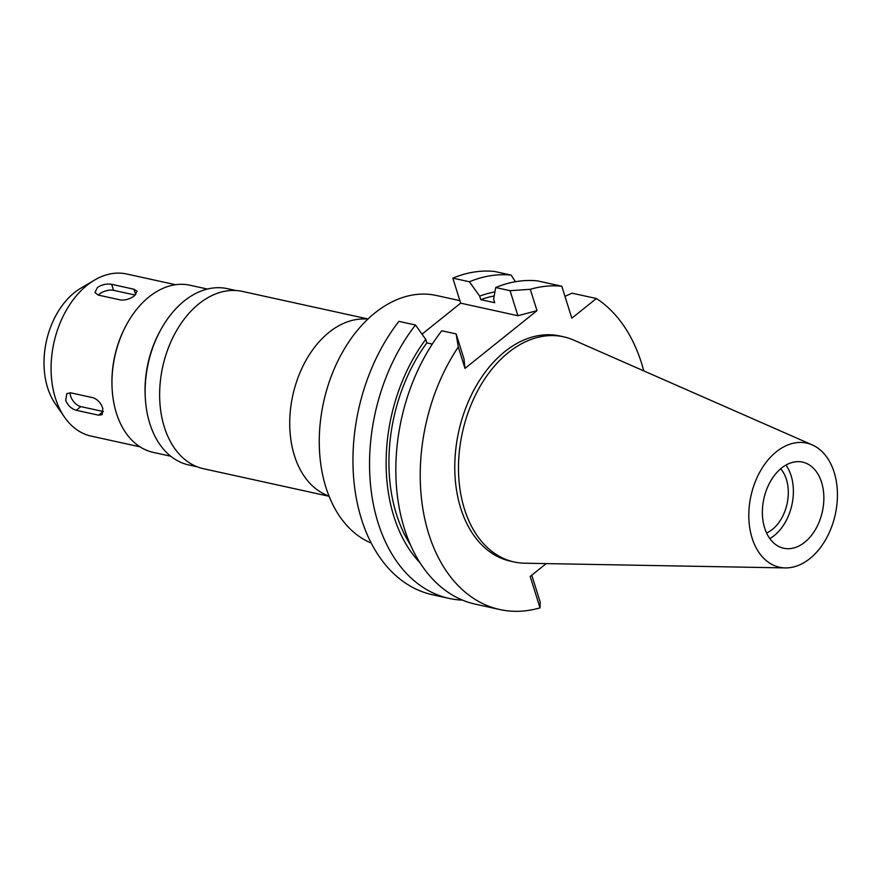<?xml version="1.0" encoding="UTF-8"?>
<svg xmlns="http://www.w3.org/2000/svg" width="881" height="881" viewBox="0 0 881 881"><rect width="100%" height="100%" fill="white"/><g stroke="black" fill="none" stroke-linecap="round" stroke-linejoin="round"><path stroke-width="1.32" d="M785.94 465.069A44.083 29.954 -77.6 0 1 791.105 475.663A44.083 29.954 -77.6 0 1 769.807 538.588M821.577 482.348A44.083 29.954 102.4 0 0 802.558 462.118A44.083 29.954 102.4 0 0 770.578 481.191A44.083 29.954 102.4 0 0 764.653 527.994A44.083 29.954 102.4 0 0 783.672 548.235A44.083 29.954 102.4 0 0 815.652 529.162A44.083 29.954 102.4 0 0 821.577 482.348M752.088 538.071A63.531 43.169 -77.6 0 1 762.748 467.139A63.531 43.169 -77.6 0 1 812.304 444.938A63.531 43.169 -77.6 0 1 834.142 472.282A63.531 43.169 -77.6 0 1 827.567 536.122A63.531 43.169 -77.6 0 1 785.312 567.915A63.531 43.169 -77.6 0 1 752.088 538.071M785.312 567.915L524.724 563.212A115.268 78.321 -77.6 0 1 514.174 561.979A115.268 78.321 -77.6 0 1 464.452 509.075A115.268 78.321 -77.6 0 1 479.936 386.682A115.268 78.321 -77.6 0 1 563.576 336.806A115.268 78.321 -77.6 0 1 573.685 340.099L812.304 444.938M563.576 336.806L559.864 335.98A115.268 78.321 102.4 0 0 476.225 385.867A115.268 78.321 102.4 0 0 460.73 508.26A115.268 78.321 102.4 0 0 510.451 561.164L514.174 561.979M643.769 370.89A164.791 111.964 -77.6 0 0 641.566 363.247A164.791 111.964 -77.6 0 0 596.382 298.516L571.824 318.206L561.803 286.226A164.791 111.964 -77.6 0 0 530.285 289.298L536.992 310.674L464.992 368.401L458.285 347.026L456.149 333.921L464.001 358.952L464.992 368.401M546.209 563.598L530.186 576.449L540.031 607.857A164.791 111.964 -77.6 0 1 499.835 609.542A164.791 111.964 -77.6 0 1 428.75 533.897A164.791 111.964 -77.6 0 1 458.285 347.026M564.974 296.346L571.989 293.164L596.382 298.516M452.823 278.132L469.419 281.777A164.791 111.964 -77.6 0 1 511.112 275.103L494.527 271.458A164.791 111.964 102.4 0 0 452.823 278.132L460.675 303.163L422.032 334.141M398.917 321.367A164.791 111.964 102.4 0 0 361.474 519.14A164.791 111.964 102.4 0 0 432.56 594.774L449.156 598.419A164.791 111.964 -77.6 0 1 378.07 522.774A164.791 111.964 -77.6 0 1 415.502 325.001L398.917 321.367M530.285 289.298L510.066 290.697L495.706 287.536A164.791 111.964 102.4 0 1 537.399 280.874L561.803 286.226M511.112 275.103L515.44 281.722M510.066 290.697L517.907 315.717L536.992 310.674M517.907 315.717L460.675 303.163M469.419 281.777L479.671 296.148A149.869 101.833 -77.6 0 1 494.913 291.93M495.706 287.536L493.613 299.199L494.715 302.712L480.773 299.661L479.671 296.148M494.186 295.961A145.861 99.113 102.4 0 0 480.773 299.661M499.835 609.542L475.443 604.19A164.791 111.964 102.4 0 1 404.357 528.545A164.791 111.964 102.4 0 1 441.788 330.771L456.149 333.921M531.761 575.183L540.174 602.053L540.031 607.857M459.882 300.641L436.293 295.465A128.362 87.219 102.4 0 0 343.15 351.012A128.362 87.219 102.4 0 0 325.904 487.303A128.362 87.219 102.4 0 0 371.22 543.059M329.153 496.432L323.999 493.911A90.765 61.67 -77.6 0 1 294.419 455.609A90.765 61.67 -77.6 0 1 303.251 365.527A90.765 61.67 -77.6 0 1 362.388 318.988L368.115 318.856M367.531 318.867L242.385 291.413A90.765 61.67 102.4 0 0 176.53 330.683A90.765 61.67 102.4 0 0 164.329 427.054A90.765 61.67 102.4 0 0 203.478 468.714L328.624 496.179M235.844 290.51L227.408 288.66A90.247 61.318 102.4 0 0 159.913 331.355A90.247 61.318 102.4 0 0 145.31 397.915A90.247 61.318 102.4 0 0 149.803 423.53A90.247 61.318 102.4 0 0 188.721 464.948L197.168 466.798M145.31 397.915L145.211 396.087A85.578 58.146 -77.6 0 1 159.054 332.974L159.913 331.355M207.398 289.045L189.977 285.224A85.578 58.146 102.4 0 0 125.972 325.717A85.578 58.146 102.4 0 0 112.129 388.829A85.578 58.146 102.4 0 0 116.391 413.123A85.578 58.146 102.4 0 0 153.305 452.394L170.716 456.215M112.129 388.829L112.074 387.805A82.979 56.384 -77.6 0 1 125.498 326.62L125.972 325.717M175.55 284.717L126.721 274.002A82.979 56.384 102.4 0 0 94.52 280.092A82.979 56.384 102.4 0 0 55.36 398.014A82.979 56.384 102.4 0 0 64.467 417.087A82.979 56.384 102.4 0 0 91.15 436.106L139.98 446.821M70.777 392.849L66.879 393.587L65.657 400.271C67.881 405.557 71.416 408.894 76.24 410.293L98.54 415.182L102.152 414.665L102.824 408.432C100.863 402.936 97.615 399.368 93.078 397.738L70.777 392.849M135.674 294.661L133.967 289.232L137.095 291.27L134.529 295.686C130.091 299.022 125.432 300.454 120.576 299.969L98.276 295.08L95.005 292.591L97.362 287.525C101.921 284.552 106.689 283.484 111.667 284.332L113.55 290.334L135.233 295.091M133.967 289.232L111.667 284.332M103.363 411.537A10.374 5.826 51.3 0 1 103.143 411.493L80.843 406.604A10.374 5.826 51.3 0 1 70.678 396.252A10.374 5.826 51.3 0 1 70.216 392.75M94.52 280.092L80.678 288.274A70.017 47.574 102.4 0 0 47.629 387.772A70.017 47.574 102.4 0 0 55.316 403.861L64.467 417.087M766.58 533.016A36.826 25.02 102.4 0 0 786.414 479.418A36.826 25.02 102.4 0 0 780.676 468.78M98.309 295.091A10.374 4.901 162.6 0 1 99.41 294.067A10.374 4.901 162.6 0 1 113.55 290.334M462.558 600.137A164.791 111.964 -77.6 0 1 449.156 598.419M420.083 562.871A149.869 101.833 -77.6 0 1 393.873 516.409A149.869 101.833 -77.6 0 1 425.754 339.383L426.856 342.896L432.296 344.086M425.754 339.383L415.502 325.001M426.856 342.896A145.861 99.113 102.4 0 0 396.461 514.328A145.861 99.113 102.4 0 0 410.447 544.81M98.54 415.182L103.143 411.493M80.843 406.604L76.24 410.293"/></g></svg>
